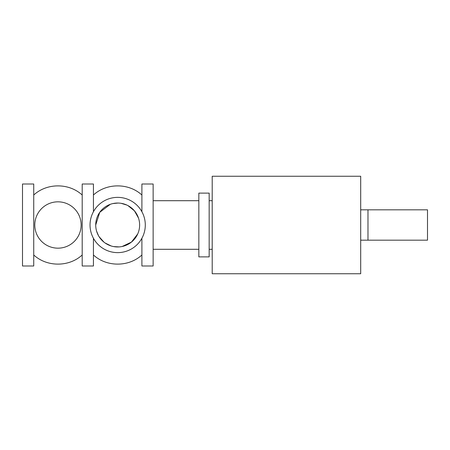 <?xml version="1.0" encoding="UTF-8"?>
<svg xmlns="http://www.w3.org/2000/svg" width="450" height="450" viewBox="0 0 450 450"><rect width="100%" height="100%" fill="white"/><g stroke="black" fill="none" stroke-linecap="round" stroke-linejoin="round"><path stroke-width="0.67" d="M141.902 211.719L141.902 184.005L153.135 184.005L153.135 265.995L141.902 265.995L141.902 238.281M93.437 238.281L93.437 265.995L82.198 265.995L82.198 184.005L93.437 184.005L93.437 211.719M33.733 265.995L33.733 184.005L22.5 184.005L22.5 265.995L33.733 265.995M212.203 225L212.203 176.259L360.692 176.259L360.692 273.741L212.203 273.741L212.203 225M198.838 193.118L198.838 256.882L209.166 256.882L209.166 193.118L198.838 193.118M34.796 225A23.169 23.169 0 0 0 69.553 245.064A23.169 23.169 0 0 0 69.553 204.936A23.169 23.169 0 0 0 34.796 225M90.034 225A27.636 27.636 0 0 0 131.484 248.929A27.636 27.636 0 0 0 131.484 201.071A27.636 27.636 0 0 0 90.034 225M96.587 231.131L98.494 235.688M99.112 236.734L104.012 242.19M105.019 242.944L111.15 245.964M113.647 246.583L119.093 246.909M122.175 246.487L131.451 242.094L137.711 233.955M138.504 218.087L134.415 210.803L127.901 205.577M126.9 205.082L121.106 203.316M118.041 203.046L112.849 203.58M110.295 204.317L99.737 212.338L95.715 225A21.954 21.954 0 0 0 128.649 244.013A21.954 21.954 0 0 0 128.649 205.987A21.954 21.954 0 0 0 95.715 225M367.982 209.818L427.5 209.818L427.5 240.182L367.982 240.182L367.982 209.818L360.692 209.818M153.135 249.294L198.838 249.294M153.135 200.706L198.838 200.706M209.166 249.294L212.203 249.294M209.166 200.706L212.203 200.706M82.198 195.019C69.036 182.841 46.901 182.841 33.733 195.019M82.198 254.981C69.036 267.159 46.901 267.159 33.733 254.981M141.902 195.019C128.739 182.841 106.599 182.841 93.437 195.019M141.902 254.981C128.739 267.159 106.599 267.159 93.437 254.981M367.982 240.182L360.692 240.182"/></g></svg>
